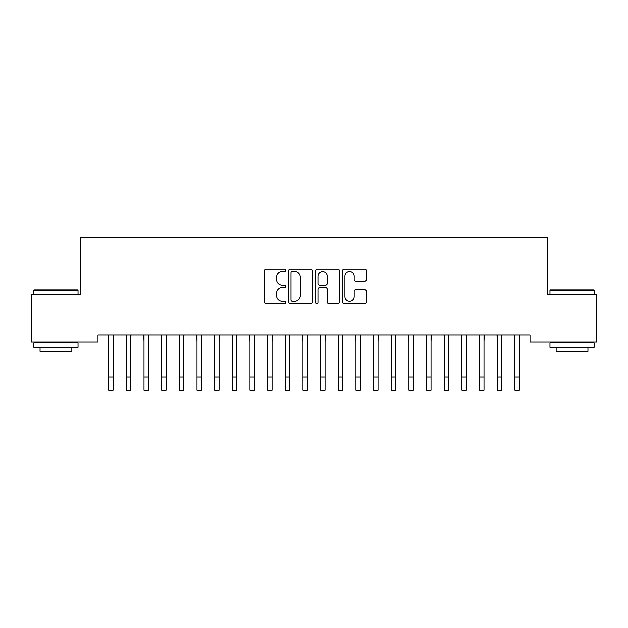 <?xml version="1.0" encoding="UTF-8"?>
<svg xmlns="http://www.w3.org/2000/svg" width="628" height="628" viewBox="0 0 628 628"><rect width="100%" height="100%" fill="white"/><g stroke="black" fill="none" stroke-linecap="round" stroke-linejoin="round"><path stroke-width="0.94" d="M285.74 270.26A1.217 1.217 0 0 0 284.531 269.051L266.107 269.051A1.735 1.735 0 0 0 264.372 270.778L264.372 301.99A1.735 1.735 0 0 0 266.107 303.724L284.531 303.724A1.217 1.217 0 0 0 285.74 302.508A1.217 1.217 0 0 0 284.531 301.291L282.145 301.291A5.55 5.55 0 0 1 276.595 295.749L276.595 293.143A5.55 5.55 0 0 1 282.145 287.6L284.531 287.6A1.217 1.217 0 0 0 285.74 286.384A1.217 1.217 0 0 0 284.531 285.175L282.145 285.175A5.55 5.55 0 0 1 276.595 279.625L276.595 277.026A5.55 5.55 0 0 1 282.145 271.477L284.531 271.477A1.217 1.217 0 0 0 285.74 270.26M364.664 281.273A1.735 1.735 0 0 0 366.399 279.539L366.399 270.778A1.735 1.735 0 0 0 364.664 269.051L344.207 269.051A1.735 1.735 0 0 0 342.48 270.778L342.48 301.99A1.735 1.735 0 0 0 344.207 303.724L364.664 303.724A1.735 1.735 0 0 0 366.399 301.99L366.399 291.416A1.735 1.735 0 0 0 364.664 289.681L355.911 289.681A1.735 1.735 0 0 0 354.176 291.416L354.176 296.659A4.639 4.639 0 0 1 349.537 301.291A4.639 4.639 0 0 1 344.905 296.659L344.905 276.116A4.639 4.639 0 0 1 349.537 271.477A4.639 4.639 0 0 1 354.176 276.116L354.176 279.539A1.735 1.735 0 0 0 355.911 281.273L364.664 281.273M530.008 334.959L97.984 334.959L97.984 342.024L31.4 342.024L31.4 294.336L80.321 294.336L80.321 237.816L547.671 237.816L547.671 294.336L596.6 294.336L596.6 342.024L530.008 342.024L530.008 334.959M312.485 270.778A1.735 1.735 0 0 0 310.75 269.051L290.293 269.051A1.735 1.735 0 0 0 288.558 270.778L288.558 301.99A1.735 1.735 0 0 0 290.293 303.724L310.75 303.724A1.735 1.735 0 0 0 312.485 301.99L312.485 270.778M317.25 269.051L337.707 269.051A1.735 1.735 0 0 1 339.442 270.778L339.442 301.99A1.735 1.735 0 0 1 337.707 303.724L328.954 303.724A1.735 1.735 0 0 1 327.219 301.99L327.219 289.335A1.735 1.735 0 0 0 325.485 287.6L319.676 287.6A1.735 1.735 0 0 0 317.941 289.335L317.941 302.508A1.217 1.217 0 0 1 316.732 303.724A1.217 1.217 0 0 1 315.515 302.508L315.515 270.778A1.735 1.735 0 0 1 317.25 269.051M292.201 271.477A1.217 1.217 0 0 0 290.984 272.685L290.984 300.082A1.217 1.217 0 0 0 292.201 301.291L294.713 301.291A5.55 5.55 0 0 0 300.262 295.749L300.262 277.026A5.55 5.55 0 0 0 294.713 271.477L292.201 271.477M327.219 276.202A4.639 4.639 0 0 0 322.58 271.563A4.639 4.639 0 0 0 317.941 276.202L317.941 283.44A1.735 1.735 0 0 0 319.676 285.175L325.485 285.175A1.735 1.735 0 0 0 327.219 283.44L327.219 276.202M113.087 341.616L113.315 334.959M108.675 341.616L108.448 334.959M108.675 390.184L113.087 390.184L108.675 390.184L108.675 335.509M113.087 390.184L113.087 335.509M130.75 341.616L130.977 334.959M126.338 341.616L126.11 334.959M148.412 341.616L148.64 334.959M144 341.616L143.773 334.959M126.338 390.184L130.75 390.184L126.338 390.184L126.338 335.509M130.75 390.184L130.75 335.509M144 390.184L148.412 390.184L144 390.184L144 335.509M148.412 390.184L148.412 335.509M55.955 289.916L77.503 289.916L78.029 290.45L55.955 290.45M55.955 342.904L78.029 342.904L78.029 347.323L55.955 347.323M71.843 347.323L71.843 351.382L40.059 351.382L40.059 347.323M55.947 290.45L33.873 290.45L33.873 294.336M33.873 290.45L34.399 289.916L55.947 289.916M55.947 342.904L33.873 342.904L33.873 347.323L55.947 347.323M549.971 290.45L550.497 289.916L593.593 289.916L594.127 290.45L549.971 290.45L549.971 294.336M594.127 347.323L549.971 347.323L549.971 342.904L594.127 342.904L594.127 347.323M587.941 347.323L587.941 351.382L556.149 351.382L556.149 347.323M166.075 341.616L166.302 334.959M161.663 341.616L161.435 334.959M183.737 341.616L183.965 334.959M179.325 341.616L179.098 334.959M161.663 390.184L166.075 390.184L161.663 390.184L161.663 335.509M166.075 390.184L166.075 335.509M179.325 390.184L183.737 390.184L179.325 390.184L179.325 335.509M183.737 390.184L183.737 335.509M201.4 341.616L201.627 334.959M196.988 341.616L196.76 334.959M196.988 390.184L201.4 390.184L196.988 390.184L196.988 335.509M201.4 390.184L201.4 335.509M219.062 341.616L219.29 334.959M214.65 341.616L214.423 334.959M214.65 390.184L219.062 390.184L214.65 390.184L214.65 335.509M219.062 390.184L219.062 335.509M236.725 341.616L236.952 334.959M232.313 341.616L232.085 334.959M232.313 390.184L236.725 390.184L232.313 390.184L232.313 335.509M236.725 390.184L236.725 335.509M254.387 341.616L254.615 334.959M249.975 341.616L249.748 334.959M249.975 390.184L254.387 390.184L249.975 390.184L249.975 335.509M254.387 390.184L254.387 335.509M272.05 341.616L272.277 334.959M267.638 341.616L267.41 334.959M267.638 390.184L272.05 390.184L267.638 390.184L267.638 335.509M272.05 390.184L272.05 335.509M289.712 341.616L289.94 334.959M285.3 341.616L285.073 334.959M285.3 390.184L289.712 390.184L285.3 390.184L285.3 335.509M289.712 390.184L289.712 335.509M307.375 341.616L307.602 334.959M302.963 341.616L302.735 334.959M302.963 390.184L307.375 390.184L302.963 390.184L302.963 335.509M307.375 390.184L307.375 335.509M325.037 341.616L325.265 334.959M320.625 341.616L320.398 334.959M320.625 390.184L325.037 390.184L320.625 390.184L320.625 335.509M325.037 390.184L325.037 335.509M342.7 341.616L342.927 334.959M338.288 341.616L338.06 334.959M338.288 390.184L342.7 390.184L338.288 390.184L338.288 335.509M342.7 390.184L342.7 335.509M360.362 341.616L360.59 334.959M355.95 341.616L355.723 334.959M355.95 390.184L360.362 390.184L355.95 390.184L355.95 335.509M360.362 390.184L360.362 335.509M378.025 341.616L378.252 334.959M373.613 341.616L373.385 334.959M373.613 390.184L378.025 390.184L373.613 390.184L373.613 335.509M378.025 390.184L378.025 335.509M395.687 341.616L395.915 334.959M391.275 341.616L391.048 334.959M391.275 390.184L395.687 390.184L391.275 390.184L391.275 335.509M395.687 390.184L395.687 335.509M413.35 341.616L413.577 334.959M408.938 341.616L408.71 334.959M408.938 390.184L413.35 390.184L408.938 390.184L408.938 335.509M413.35 390.184L413.35 335.509M431.012 341.616L431.24 334.959M426.6 341.616L426.373 334.959M426.6 390.184L431.012 390.184L426.6 390.184L426.6 335.509M431.012 390.184L431.012 335.509M448.675 341.616L448.902 334.959M444.263 341.616L444.035 334.959M444.263 390.184L448.675 390.184L444.263 390.184L444.263 335.509M448.675 390.184L448.675 335.509M466.337 341.616L466.565 334.959M461.925 341.616L461.698 334.959M461.925 390.184L466.337 390.184L461.925 390.184L461.925 335.509M466.337 390.184L466.337 335.509M484 341.616L484.227 334.959M479.588 341.616L479.36 334.959M479.588 390.184L484 390.184L479.588 390.184L479.588 335.509M484 390.184L484 335.509M501.662 341.616L501.89 334.959M497.25 341.616L497.023 334.959M497.25 390.184L501.662 390.184L497.25 390.184L497.25 335.509M501.662 390.184L501.662 335.509M519.325 341.616L519.552 334.959M514.913 341.616L514.685 334.959M514.913 390.184L519.325 390.184L514.913 390.184L514.913 335.509M519.325 390.184L519.325 335.509M108.675 376.941L113.087 376.941M126.338 376.941L130.75 376.941M144 376.941L148.412 376.941M161.663 376.941L166.075 376.941M179.325 376.941L183.737 376.941M196.988 376.941L201.4 376.941M214.65 376.941L219.062 376.941M232.313 376.941L236.725 376.941M249.975 376.941L254.387 376.941M267.638 376.941L272.05 376.941M285.3 376.941L289.712 376.941M302.963 376.941L307.375 376.941M320.625 376.941L325.037 376.941M338.288 376.941L342.7 376.941M355.95 376.941L360.362 376.941M373.613 376.941L378.025 376.941M391.275 376.941L395.687 376.941M408.938 376.941L413.35 376.941M426.6 376.941L431.012 376.941M444.263 376.941L448.675 376.941M461.925 376.941L466.337 376.941M479.588 376.941L484 376.941M497.25 376.941L501.662 376.941M514.913 376.941L519.325 376.941M78.029 294.336L78.029 290.45M67.957 342.904L67.957 342.024M43.944 342.904L43.944 342.024M594.127 294.336L594.127 290.45M584.056 342.904L584.056 342.024M560.035 342.904L560.035 342.024"/></g></svg>
